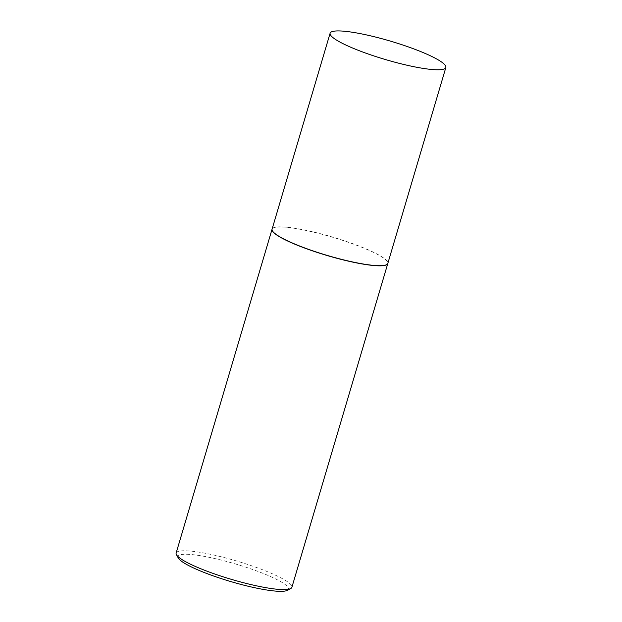 <?xml version="1.0" encoding="UTF-8"?>
<svg xmlns="http://www.w3.org/2000/svg" width="622" height="622" viewBox="0 0 622 622"><rect width="100%" height="100%" fill="white"/><g stroke="black" fill="none" stroke-linecap="round" stroke-linejoin="round"><path stroke-width="0.47" stroke-dasharray="3.11 2.33" d="M272.086 229.129A60.357 9.548 -163.5 0 1 287.784 227.294A60.357 9.548 -163.5 0 1 352.581 243.63A60.357 9.548 -163.5 0 1 387.825 263.409M287.877 227.341A60.217 9.524 -163.5 0 1 348.18 242.106A60.217 9.524 -163.5 0 1 387.382 261.691A60.217 9.524 -163.5 0 1 372.034 265.197A60.217 9.524 -163.5 0 1 303.186 247.346A60.217 9.524 -163.5 0 1 273.4 227.924A60.217 9.524 -163.5 0 1 287.877 227.341M272.071 229.191A60.357 9.548 -163.5 0 1 273.229 228.01A60.357 9.548 -163.5 0 1 287.745 227.427A60.357 9.548 -163.5 0 1 348.18 242.222A60.357 9.548 -163.5 0 1 387.475 261.854A60.357 9.548 -163.5 0 1 387.809 263.479M176.143 553.044A60.357 9.548 -163.5 0 1 191.833 551.209A60.357 9.548 -163.5 0 1 256.629 567.544A60.357 9.548 -163.5 0 1 291.881 587.323M178.312 558.051A57.597 9.112 -163.5 0 1 192.991 554.692A57.597 9.112 -163.5 0 1 258.845 571.766A57.597 9.112 -163.5 0 1 287.333 590.34"/><path stroke-width="0.93" d="M345.816 31.38A60.357 9.548 -163.5 0 1 410.613 47.715A60.357 9.548 -163.5 0 1 445.857 67.495A60.357 9.548 -163.5 0 1 430.167 69.322A60.357 9.548 -163.5 0 1 365.371 52.987A60.357 9.548 -163.5 0 1 330.119 33.207A60.357 9.548 -163.5 0 1 345.816 31.38M445.857 67.495L387.825 263.409A60.357 9.548 -163.5 0 1 372.135 265.244A60.357 9.548 -163.5 0 1 307.338 248.909A60.357 9.548 -163.5 0 1 272.086 229.129L330.119 33.207M387.809 263.479A60.357 9.548 -163.5 0 1 387.786 263.541A60.357 9.548 -163.5 0 1 372.096 265.369A60.357 9.548 -163.5 0 1 307.299 249.033A60.357 9.548 -163.5 0 1 272.047 229.254A60.357 9.548 -163.5 0 1 272.071 229.191M387.786 263.541L291.881 587.323A60.357 9.548 -163.5 0 1 290.699 588.567A60.357 9.548 -163.5 0 1 276.184 589.158A60.357 9.548 -163.5 0 1 215.748 574.355A60.357 9.548 -163.5 0 1 176.454 554.731A60.357 9.548 -163.5 0 1 176.143 553.044L272.047 229.254M290.699 588.567L287.333 590.34A57.597 9.112 -163.5 0 1 273.486 590.9A57.597 9.112 -163.5 0 1 215.811 576.781A57.597 9.112 -163.5 0 1 178.312 558.051L176.454 554.731"/></g></svg>
